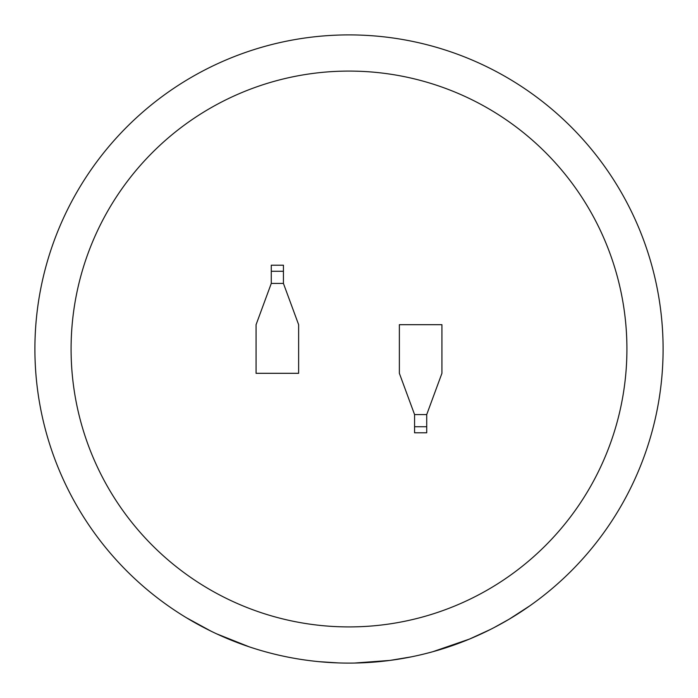 <?xml version="1.0" encoding="UTF-8"?>
<svg xmlns="http://www.w3.org/2000/svg" width="698" height="698" viewBox="0 0 698 698"><rect width="100%" height="100%" fill="white"/><g stroke="black" fill="none" stroke-linecap="round" stroke-linejoin="round"><path stroke-width="1.05" d="M349 71.083A277.917 277.917 0 0 0 71.083 349A277.917 277.917 0 0 0 349 626.917A277.917 277.917 0 0 0 626.917 349A277.917 277.917 0 0 0 349 71.083M432.917 651.679L469.449 639.089L490.293 629.526M459.903 642.867L463.62 641.436M423.895 654.043L429.078 652.717M454.005 645.031L457.836 643.643M493.844 627.711L509.139 619.213L529.991 605.716M351.844 663.091L354.741 663.048M411.253 656.87L389.99 660.413M390.069 660.404L354.567 663.048M349 34.9A314.1 314.1 0 0 1 663.1 349A314.1 314.1 0 0 1 349 663.1A314.1 314.1 0 0 1 34.9 349A314.1 314.1 0 0 1 349 34.9A314.1 314.1 0 0 0 34.9 349A314.1 314.1 0 0 0 349 663.1M426.722 414.568L441.921 373.317L441.921 324.683L399.369 324.683L399.369 373.317L414.568 414.568L414.568 432.804L426.722 432.804L426.722 414.568L414.568 414.568M271.278 283.432L256.079 324.683L256.079 373.317L298.631 373.317L298.631 324.683L283.432 283.432L283.432 265.196L271.278 265.196L271.278 283.432L283.432 283.432M318.96 661.66L338.207 662.917M311.099 660.805L315.147 661.268M273.293 653.843L277.263 654.803M301.135 659.436L305.07 660.011M264.28 651.461L269.437 652.857M186.375 617.721L211.119 631.219M216.511 633.793L249.212 646.828M271.278 271.278L283.432 271.278M426.722 426.722L414.568 426.722"/></g></svg>
